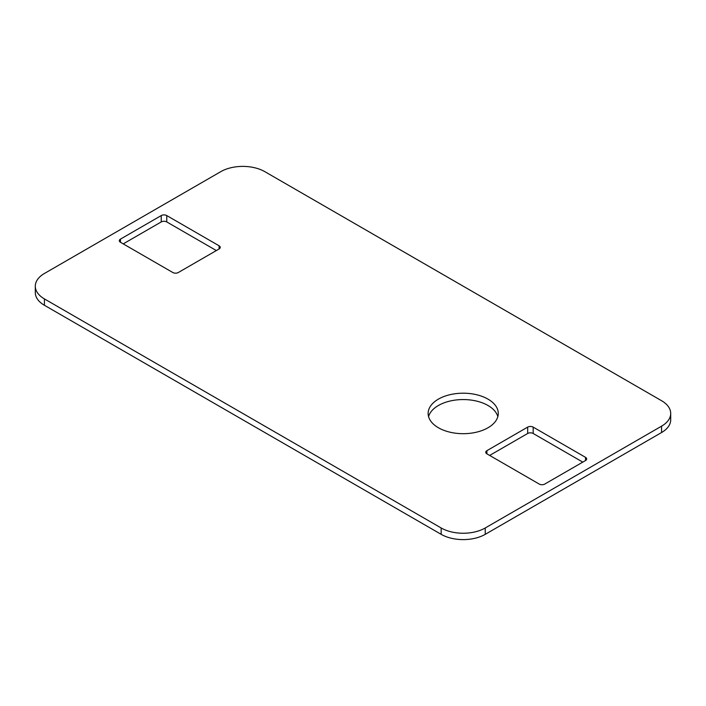 <?xml version="1.0" encoding="UTF-8"?>
<svg xmlns="http://www.w3.org/2000/svg" width="706" height="706" viewBox="0 0 706 706"><rect width="100%" height="100%" fill="white"/><g stroke="black" fill="none" stroke-linecap="round" stroke-linejoin="round"><path stroke-width="1.06" d="M486.902 453.843L539.243 484.069A3.901 2.25 0 0 0 544.758 484.069L585.53 460.524A3.901 2.25 0 0 0 586.668 458.935A3.901 2.25 0 0 0 585.53 457.347L533.18 427.121A3.901 2.25 0 0 0 527.673 427.121L486.902 450.666A3.901 2.25 0 0 0 485.754 452.255A3.901 2.25 0 0 0 486.902 453.843L486.902 450.666M661.566 400.717L264.838 171.664A31.17 17.994 0 0 0 220.757 171.664L44.434 273.469A31.17 17.994 0 0 0 35.3 286.195A31.17 17.994 0 0 0 44.434 298.92L441.162 527.973A31.17 17.994 0 0 0 485.243 527.973L661.566 426.168A31.17 17.994 0 0 0 670.7 413.442A31.17 17.994 0 0 0 661.566 400.717M35.3 286.195L35.3 292.558A31.17 17.994 0 0 0 44.434 305.283L441.162 534.336A31.17 17.994 0 0 0 485.243 534.336L661.566 432.531A31.17 17.994 0 0 0 670.7 419.805L670.7 413.442M216.345 250.559L166.757 221.931A3.901 2.25 0 0 0 161.242 221.931L123.223 243.879M582.777 462.121L533.18 433.484A3.901 2.25 0 0 0 527.673 433.484L489.655 455.441M497.836 416.628A35.071 20.245 0 0 0 463.207 399.561A35.071 20.245 0 0 0 428.568 416.628M161.242 215.568L120.47 239.113A3.901 2.25 0 0 0 119.332 240.702A3.901 2.25 0 0 0 120.47 242.29L172.82 272.516A3.901 2.25 0 0 0 178.327 272.516L219.098 248.971A3.901 2.25 0 0 0 220.246 247.382A3.901 2.25 0 0 0 219.098 245.794L166.757 215.568A3.901 2.25 0 0 0 161.242 215.568L161.242 221.931M438.408 427.757A35.071 20.245 0 0 0 476.621 432.151A35.071 20.245 0 0 0 498.268 413.442A35.071 20.245 0 0 0 463.207 393.198A35.071 20.245 0 0 0 428.136 413.442A35.071 20.245 0 0 0 438.408 427.757M441.162 527.973L441.162 534.336M44.434 298.92L44.434 305.283M661.566 426.168L661.566 432.531M485.243 527.973L485.243 534.336M585.53 457.347L585.53 460.524M533.18 427.121L533.18 433.484M527.673 427.121L527.673 433.484M219.098 245.794L219.098 248.971M120.47 239.113L120.47 242.29M166.757 215.568L166.757 221.931"/></g></svg>
